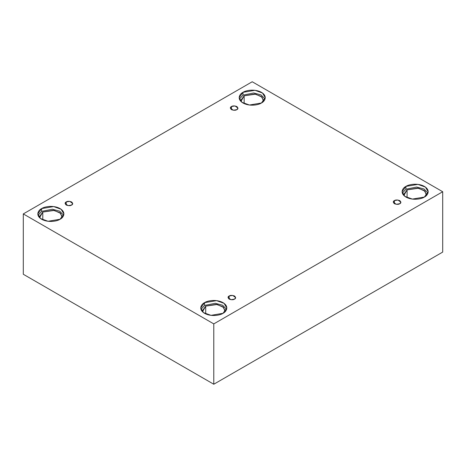 <?xml version="1.0" encoding="UTF-8"?>
<svg xmlns="http://www.w3.org/2000/svg" width="466" height="466" viewBox="0 0 466 466"><rect width="100%" height="100%" fill="white"/><g stroke="black" fill="none" stroke-linecap="round" stroke-linejoin="round"><path stroke-width="0.7" d="M231.462 106.539L230.35 108.095L233.338 110.238L236.845 109.644C235.726 110.465 233.932 110.465 231.462 109.644C230.041 108.223 230.041 107.186 231.462 106.539C232.581 105.718 234.375 105.718 236.845 106.539C238.266 107.966 238.266 108.997 236.845 109.644L237.957 108.095L234.969 105.945L231.462 106.539L231.462 109.644L231.462 106.539M66.224 201.941L65.112 203.491L68.1 205.64L71.601 205.046C70.483 205.867 68.694 205.867 66.224 205.046C64.797 203.619 64.797 202.588 66.224 201.941C67.343 201.114 69.137 201.114 71.601 201.941C73.028 203.362 73.028 204.399 71.601 205.046L72.719 203.491L69.725 201.347L66.224 201.941L66.224 205.046L66.224 201.941M229.155 296.009L228.043 297.558L231.031 299.708L234.538 299.114C233.419 299.935 231.625 299.935 229.155 299.114C227.734 297.687 227.734 296.656 229.155 296.009C230.274 295.188 232.068 295.188 234.538 296.009C235.959 297.43 235.959 298.467 234.538 299.114L235.65 297.558L232.662 295.415L229.155 296.009L229.155 299.114L229.155 296.009M394.399 200.607L393.281 202.162L396.275 204.306L399.776 203.712C398.657 204.539 396.863 204.539 394.399 203.712C392.972 202.291 392.972 201.254 394.399 200.607C395.517 199.786 397.306 199.786 399.776 200.607C401.203 202.034 401.203 203.065 399.776 203.712L400.888 202.162L397.9 200.013L394.399 200.607L394.399 203.712L394.399 200.607M42.785 212.053L39.441 216.713L39.569 217.692L42.785 212.053L54.225 210.422L60.702 213.387L62.141 217.692L62.263 216.713L59.84 212.653L53.293 210.277L42.785 212.053L42.785 219.835L42.785 212.053M41.631 208.593L37.81 213.917L40.583 218.56L48.062 221.274L60.073 219.241C57.749 221.018 48.581 223.115 41.631 219.241C34.927 215.228 38.562 209.939 41.631 208.593C43.955 206.822 53.124 204.725 60.073 208.593C66.778 212.607 63.143 217.902 60.073 219.241L63.894 213.917L61.122 209.275L53.642 206.566L41.631 208.593L41.631 211.389L41.631 208.593M38.037 215.315L41.631 211.389L38.037 215.315M263.628 100.458L261.199 96.398L254.657 94.021L244.143 95.804L244.143 103.58L244.143 95.804L240.8 100.458L240.928 101.442L244.143 95.804L255.584 94.167L262.061 97.132L263.5 101.442M242.99 92.338L239.169 97.662L241.941 102.304L249.427 105.019L261.438 102.992C259.108 104.763 249.945 106.86 242.99 102.992C236.291 98.978 239.92 93.683 242.99 92.338C245.32 90.567 254.483 88.47 261.438 92.338C268.136 96.351 264.507 101.646 261.438 102.992L265.259 97.662L262.486 93.025L255.001 90.311L242.99 92.338L242.99 95.134L242.99 92.338M239.396 99.06L242.99 95.134L239.396 99.06M407.08 189.872L403.737 194.532L403.859 195.51L407.08 189.872L418.515 188.235L424.992 191.2L426.431 195.51L426.559 194.532L424.136 190.466L417.588 188.095L407.08 189.872L407.08 197.648L407.08 189.872M405.927 186.412L402.106 191.736L404.878 196.378L412.358 199.087L424.369 197.06C422.045 198.831 412.876 200.928 405.927 197.06C399.222 193.046 402.857 187.751 405.927 186.412C408.251 184.635 417.42 182.538 424.369 186.412C431.073 190.425 427.438 195.714 424.369 197.06L428.19 191.736L425.417 187.093L417.938 184.379L405.927 186.412L405.927 189.202L405.927 186.412M402.333 193.134L405.927 189.202L402.333 193.134M205.716 306.127L202.372 310.781L202.5 311.766L205.716 306.127L217.156 304.49L223.633 307.455L225.072 311.766L225.2 310.781L222.771 306.721L216.23 304.345L205.716 306.127L205.716 313.903L205.716 306.127M204.562 302.661L200.741 307.991L203.514 312.628L210.999 315.342L223.01 313.315C220.68 315.086 211.517 317.183 204.562 313.315C197.864 309.302 201.493 304.007 204.562 302.661C206.892 300.89 216.055 298.793 223.01 302.661C229.709 306.675 226.08 311.97 223.01 313.315L226.831 307.991L224.059 303.349L216.574 300.634L204.562 302.661L204.562 305.457L204.562 302.661M200.968 309.383L204.562 305.457L200.968 309.383M213.783 384.24L442.7 252.083L442.7 191.736L213.783 323.893L213.783 384.24L213.783 323.893L23.3 213.917L252.217 81.76L442.7 191.736L442.7 252.083L213.783 384.24L23.3 274.264L23.3 213.917L23.3 274.264L213.783 384.24M213.783 323.893L442.7 191.736L252.217 81.76L23.3 213.917L213.783 323.893M226.604 309.383L222.661 305.265L215.344 303.308L204.562 305.457L215.344 303.308L222.661 305.265L226.604 309.383M427.963 193.134L424.019 189.01L416.703 187.052L405.927 189.202L416.703 187.052L424.019 189.01L427.963 193.134M265.032 99.06L261.088 94.942L253.772 92.984L242.99 95.134L253.772 92.984L261.088 94.942L265.032 99.06M63.667 215.315L59.73 211.197L52.413 209.24L41.631 211.389L52.413 209.24L59.73 211.197L63.667 215.315"/></g></svg>
